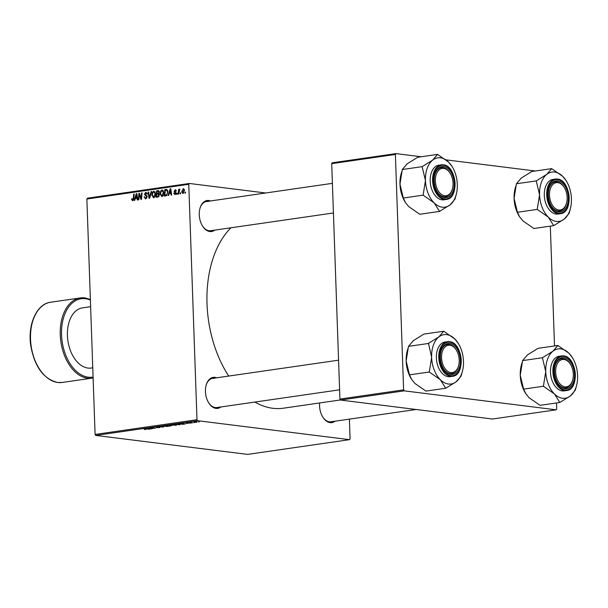 <?xml version="1.0" encoding="UTF-8"?>
<svg xmlns="http://www.w3.org/2000/svg" width="608" height="608" viewBox="0 0 608 608"><rect width="100%" height="100%" fill="white"/><g stroke="black" fill="none" stroke-linecap="round" stroke-linejoin="round"><path stroke-width="0.91" d="M214.692 230.136A15.656 9.872 -98.2 0 1 209.821 231.542A15.656 9.872 -98.2 0 1 202.646 226.214A15.656 9.872 -98.2 0 1 200.04 208.134A15.656 9.872 -98.2 0 1 208.734 200.511A15.656 9.872 -98.2 0 1 210.474 200.959M208.065 201.529A14.736 9.295 81.8 0 0 206.462 201.544A14.736 9.295 81.8 0 0 199.956 208.422M202.487 225.956A14.736 9.295 81.8 0 0 209.084 230.728A14.736 9.295 81.8 0 0 210.68 230.713L333.427 212.975M334.978 421.215A15.656 9.872 -98.2 0 1 330.114 422.621A15.656 9.872 -98.2 0 1 322.939 417.293A15.656 9.872 -98.2 0 1 319.633 402.967M322.78 417.035A14.736 9.295 81.8 0 0 329.369 421.808A14.736 9.295 81.8 0 0 330.972 421.792L416.146 409.488M220.864 406.972A15.656 9.872 -98.2 0 1 216 408.378A15.656 9.872 -98.2 0 1 208.825 403.051A15.656 9.872 -98.2 0 1 206.211 384.97A15.656 9.872 -98.2 0 1 214.913 377.348A15.656 9.872 -98.2 0 1 216.646 377.796M214.236 378.366A14.736 9.295 81.8 0 0 212.64 378.381A14.736 9.295 81.8 0 0 206.127 385.259M208.666 402.792A14.736 9.295 81.8 0 0 215.255 407.565A14.736 9.295 81.8 0 0 216.858 407.55L339.606 389.812M340.488 399.95L283.389 408.204A97.637 61.56 -98.2 0 1 272.802 408.287A97.637 61.56 -98.2 0 1 254.874 402.055M177.217 194.226L176.7 194.302L176.776 193.374L177.308 193.298L177.217 194.226M180.69 193.724L180.173 193.8L180.249 192.873L180.781 192.797L180.69 193.724M161.872 196.528L160.079 194.013L160.656 191.087L162.093 189.909L163.902 192.508C163.985 194.53 163.309 195.875 161.872 196.528L161.553 196.528M168.636 195.464L168.082 195.548L170.156 188.83L170.787 188.738L171.684 195.024L171.167 195.1L170.939 193.382L169.184 193.633L168.636 195.464M158.034 197L156.051 197.281L156.666 190.775L158.627 190.6L159.357 191.946L158.726 193.602L159.395 194.803L158.034 197M149.705 198.2L149.044 198.299L148.063 192.014L148.588 191.946L149.424 197.326L151.088 191.581L151.643 191.497L149.705 198.2M132.62 200.754L131.586 198.9L132.096 198.74L132.628 200.002L133.266 198.702L133.699 194.096L134.224 194.02L133.775 198.786L132.354 200.762M132.498 200.002L133.456 200.1L132.498 200.002M138.822 199.774L138.297 199.85L138.92 193.336L139.46 193.26L141.071 198.474L141.573 192.956L142.09 192.88L141.474 199.386L140.934 199.47L139.316 194.264L138.822 199.774M95.707 435.427L247.631 454.389L349.524 439.668L197.608 420.706L95.707 435.427L95.091 434.446L196.984 419.718L188.769 184.3L86.868 199.029L87.423 198.185L189.324 183.464L188.769 184.3M95.091 434.446L86.868 199.029M134.733 200.366L134.178 200.442L136.253 193.724L136.884 193.633L137.788 199.926L137.271 199.994L137.043 198.276L135.28 198.535L134.733 200.366M145.684 198.862L144.081 196.924L144.59 196.772L144.757 197.691L145.7 198.109L146.665 196.901L144.499 194.157L145.829 192.257L147.341 194.043L146.824 194.18L145.836 193.01L145.016 194.036L147.174 196.764L145.236 198.877M144.757 197.691L146.741 198.246M147.189 193.139L145.836 193.01M153.642 197.714L151.84 195.198L152.418 192.272L153.854 191.094L155.671 193.694C155.747 195.723 155.07 197.06 153.642 197.714L153.315 197.722M175.735 189.856L175.104 189.78L176.328 191.018L175.818 191.178L175.104 190.365L174.587 191.079L176.145 193.108L174.975 194.636L173.69 193.154L174.2 192.994L174.982 194.051L175.628 193.238L174.07 191.254L175.446 189.772M175.803 194.18L174.792 194.051L175.818 194.157M176.236 190.479L175.104 190.365M165.756 195.882L164.289 196.095L164.897 189.582L166.767 189.4L167.952 191.771L166.539 195.616L165.756 195.882M183.016 193.473L181.724 191.794L183.251 188.602L184.52 190.372L182.75 193.473M178.706 194.013L178.182 194.089L178.63 189.354L179.155 189.278L179.056 190.258L179.854 189.096L178.706 194.013M185.448 193.032L184.938 193.108L185.014 192.181L185.539 192.105L185.448 193.032M265.643 192.987L189.324 183.464M349.524 439.668L350.079 438.832L349.395 419.132M191.072 423.077L190.076 423.062L191.072 423.077M194.545 422.575L193.549 422.56L194.545 422.575M175.773 425.136L171.152 425L175.545 424.696C176.86 424.855 176.943 425.06 175.78 425.304C176.943 425.06 176.86 424.855 175.545 424.696M182.491 424.316L180.112 423.556L185.539 423.875L182.491 424.316M171.874 425.471L169.906 426.14L166.622 425.501L172.034 425.486M163.56 427.052L158.019 426.74L162.724 427.014L161.044 426.307L161.599 426.223L163.56 427.052M144.605 429.56L145.981 429.271L143.655 428.822L146.589 429.21L144.605 429.453M152.669 428.625L148.876 428.062L154.333 428.222L152.046 427.606L155.329 428.245L149.872 428.093L152.669 428.625M148.588 429.218L146.84 428.359L151.643 428.777L148.588 429.218M159.585 427.492L156.666 427.69L159.463 427.348L155.732 427.059L158.376 426.998L155.929 427.318L159.934 427.264L159.592 427.644L159.934 427.264M167.534 426.33L162.914 426.193L167.306 425.881C168.629 426.041 168.705 426.246 167.542 426.489C168.705 426.246 168.629 426.041 167.306 425.881M186.633 423.457L188.746 423.206L186.078 422.978L189.225 423.122L186.633 423.442M179.611 424.734L174.853 424.308L179.504 424.095L180.302 424.604L179.603 424.589M196.901 421.815L196.916 422.248L194.499 422.279L194.218 421.8L196.673 421.785L196.916 422.248L196.673 421.785M192.561 422.864L189.65 422.476L191.277 422.256L192.561 422.864M191.186 422.264L191.626 422.674M199.302 421.891L198.307 421.876L199.302 421.891M340.548 400.049L492.465 419.018L556.153 409.815L404.236 390.853L340.548 400.049L339.925 399.068L403.613 389.865L395.39 154.447L331.71 163.651L332.264 162.807L395.952 153.611L395.39 154.447M339.925 399.068L331.71 163.651M535.298 171L446.044 159.858M421.184 156.758L395.952 153.611M556.153 409.815L556.708 408.971L556.495 402.967M554.511 345.952L550.324 226.13M403.613 389.865L404.236 390.853M228.707 376.056A97.637 61.56 -98.2 0 1 230.941 227.787M196.984 419.718L197.608 420.706M148.018 428.868L148.033 429.294M147.334 428.632L149.279 428.686L147.334 428.632M162.891 426.77L162.898 427.15M163.636 426.17L167.101 426.428L166.752 425.95L163.628 425.919M166.744 425.828L167.101 426.428M167.527 425.501L170.058 425.433L167.519 425.372M168.933 425.775L171.509 425.554L168.933 425.646M181.921 423.966L181.936 424.399M181.237 423.738L183.183 423.784L181.237 423.738M175.758 424.308L178.942 424.703C180.196 424.49 180.204 424.316 178.957 424.164L175.758 424.179M178.957 424.042L178.957 424.164C180.204 424.316 180.196 424.49 178.942 424.703M171.874 424.984L175.332 425.235L174.982 424.764L171.859 424.734M174.982 424.635L175.332 425.235M194.568 421.762L196.544 422.203L194.963 422.195M196.148 421.739L196.544 422.203M139.513 193.412L138.92 193.336M141.558 198.535L141.071 198.474M141.717 196.84L141.2 196.772M142.082 193.017L141.573 192.956M140.372 196.019L139.779 195.943M139.81 194.324L139.316 194.264M136.906 193.808L136.253 193.724M137.56 198.345L137.043 198.276M136.154 195.753L135.538 197.744L136.944 197.547L136.519 194.385L136.154 195.753M137.507 197.995L135.538 197.744M136.998 194.446L136.519 194.385M137.454 197.608L136.944 197.547M132.103 199.561L131.564 199.492M132.08 198.96L131.586 198.9M134.208 194.157L133.699 194.096M144.598 196.992L144.081 196.924M147.174 196.962L146.665 196.901M147.151 196.437L146.513 196.361M146.885 195.685L145.13 195.464M145.031 194.218L144.499 194.157M148.61 192.082L148.063 192.014M149.94 197.387L149.424 197.326M151.605 191.642L151.088 191.581M152.365 195.267L151.84 195.198M153.079 192.356L152.418 192.272M152.844 192.706L152.357 195.153L153.649 196.962L155.154 193.701L153.87 191.847L152.844 192.706M155.306 191.991L153.87 191.847M155.671 193.762L155.154 193.701M154.683 197.091L153.421 196.969L154.66 197.121M158.734 194.127L158.772 193.716M158.992 191.391L156.666 190.775M157.115 191.459L156.925 193.488L158.589 192.979L158.84 192.052L157.996 191.33L157.115 191.459M158.969 193.747L156.925 193.488M159.288 191.429L157.996 191.33M159.357 192.113L158.84 192.052M159.159 193.055L158.589 192.979M156.849 194.248L156.644 196.445L158.118 196.202L158.878 194.856L157.943 194.089L156.849 194.248M158.673 196.703L156.644 196.445M159.281 194.195L157.943 194.089M159.395 194.925L158.878 194.856M159 196.308L158.118 196.202M174.222 193.306L173.69 193.238M174.215 193.215L173.69 193.154M176.138 193.298L175.628 193.238M176.13 192.926L175.507 192.85M174.61 191.322L174.07 191.254M170.81 188.906L170.156 188.83M171.464 193.443L170.939 193.382M170.058 190.851L169.442 192.85L170.848 192.645L170.422 189.491L170.058 190.851M171.41 193.093L169.442 192.85M170.901 189.552L170.422 189.491M171.357 192.706L170.848 192.645M167.223 190.22L164.897 189.582M165.353 190.274L164.882 195.259L165.543 195.16C166.904 194.803 167.534 193.686 167.436 191.809L166.752 190.175L165.353 190.274M166.721 195.487L164.882 195.259M167.679 190.289L166.098 190.16M167.952 191.87L167.436 191.809M166.896 195.335L165.543 195.16M160.596 194.074L160.079 194.013M161.31 191.163L160.656 191.087M161.074 191.52L160.588 193.967L161.888 195.776L163.385 192.508L162.1 190.654L161.074 191.52M163.537 190.806L162.1 190.654M163.902 192.576L163.385 192.508M162.914 195.905L161.66 195.776L162.891 195.928M182.248 191.862L181.724 191.794M183.244 189.187L182.233 191.649L182.993 192.888L184.004 190.441L183.244 189.187L184.315 189.301M184.323 189.316L183.494 189.217M184.52 190.509L184.004 190.441M183.806 192.994L182.864 192.896L183.791 193.01M180.766 192.934L180.249 192.873M179.14 189.415L178.63 189.354M177.293 193.435L176.776 193.374M185.524 192.25L185.014 192.181M576.376 386.133A24.92 15.709 81.8 0 1 570.38 395.945A24.92 15.709 -98.2 0 1 562.529 398.255A24.92 15.709 -98.2 0 1 554.45 393.954L559.831 402.481L570.38 395.945L575.267 390.222L576.376 386.133A24.92 15.709 81.8 0 0 577.6 375.562A24.92 15.709 -98.2 0 0 572.219 357.36L568.89 353.187L557.84 345.473L552.961 351.196L542.412 357.74L545.741 371.579L543.408 386.24L554.45 393.954A24.92 15.709 -98.2 0 1 545.741 371.579A24.92 15.709 -98.2 0 1 552.961 351.196A24.92 15.709 -98.2 0 1 568.89 353.187A24.92 15.709 -98.2 0 1 572.219 357.36M559.641 402.291A28.606 18.035 81.8 0 0 559.831 402.314A28.606 18.035 81.8 0 0 560.021 402.336M565.045 388.672A15.656 9.872 -98.2 0 1 557.87 383.344A15.656 9.872 -98.2 0 1 555.256 365.271A15.656 9.872 -98.2 0 1 563.958 357.648A15.656 9.872 -98.2 0 1 574.507 374.406A15.656 9.872 -98.2 0 1 565.045 388.672M570.19 363.934A14.736 9.295 81.8 0 0 563.282 358.667A14.736 9.295 81.8 0 0 561.686 358.674A14.736 9.295 81.8 0 0 555.172 365.56A14.736 9.295 -98.2 0 1 561.686 358.674A14.736 9.295 -98.2 0 1 564.399 358.902A14.736 9.295 -98.2 0 1 570.03 363.675L570.35 364.169A13.817 8.71 81.8 0 0 565.068 359.7A13.817 8.71 81.8 0 0 555.674 370.454A13.817 8.71 81.8 0 0 563.935 386.62A13.817 8.71 81.8 0 0 572.652 380.122A13.817 8.71 81.8 0 0 570.35 364.169M572.652 380.122L572.493 380.692A14.736 9.295 -98.2 0 1 565.904 387.851A14.736 9.295 -98.2 0 1 563.19 387.623A14.736 9.295 -98.2 0 1 557.711 383.093A14.736 9.295 81.8 0 0 564.3 387.866A14.736 9.295 81.8 0 0 565.904 387.851A14.736 9.295 81.8 0 0 572.576 380.403M566.58 390.541C579.933 389.629 576.962 356.539 563.555 355.885L559.17 356.25A17.503 11.035 81.8 0 0 550.574 373.662A17.503 11.035 81.8 0 0 562.278 390.906A17.503 11.035 81.8 0 0 564.171 390.891L566.58 390.541A17.503 11.035 -98.2 0 1 564.68 390.556A17.503 11.035 -98.2 0 1 552.984 373.312A17.503 11.035 -98.2 0 1 561.572 355.9A17.503 11.035 -98.2 0 1 563.472 355.885M525.928 393.908L523.594 389.105L520.266 375.265A24.92 15.709 -98.2 0 0 525.639 393.46L528.975 397.632L540.018 405.346L559.831 402.481M523.594 389.105L543.408 386.24M521.976 362.984L521.482 364.694A24.92 15.709 -98.2 0 0 520.266 375.265L522.599 360.597L542.412 357.74M522.599 360.597L527.486 354.874L538.027 348.338L557.84 345.473M558.038 345.671A28.606 18.035 81.8 0 0 557.658 345.618M542.594 357.588A28.606 18.035 81.8 0 0 542.42 358.082M543.392 385.905A28.606 18.035 81.8 0 0 543.605 386.437M575.084 390.366A28.606 18.035 81.8 0 0 575.252 389.88M559.839 210.049A13.817 8.71 81.8 0 0 566.481 203.285A13.817 8.71 81.8 0 0 564.178 187.332A13.817 8.71 81.8 0 0 556.806 182.605A13.817 8.71 81.8 0 0 549.609 196.84A13.817 8.71 81.8 0 0 559.839 210.049M564.019 187.097A14.736 9.295 81.8 0 0 557.11 181.822A14.736 9.295 81.8 0 0 555.507 181.838A14.736 9.295 81.8 0 0 549.001 188.723A14.736 9.295 -98.2 0 1 555.507 181.838A14.736 9.295 -98.2 0 1 556.001 181.792A14.736 9.295 -98.2 0 1 563.859 186.838L564.178 187.332M566.481 203.285L566.314 203.855A14.736 9.295 -98.2 0 1 559.725 211.014A14.736 9.295 -98.2 0 1 559.231 211.06A14.736 9.295 -98.2 0 1 551.532 206.256A14.736 9.295 81.8 0 0 558.129 211.022A14.736 9.295 81.8 0 0 559.725 211.014A14.736 9.295 81.8 0 0 566.398 203.566M570.205 209.296A24.92 15.709 81.8 0 1 564.209 219.108A24.92 15.709 -98.2 0 1 556.358 221.418A24.92 15.709 -98.2 0 1 548.279 217.117L553.66 225.644L564.209 219.108L569.096 213.385L570.205 209.296A24.92 15.709 81.8 0 0 571.421 198.717A24.92 15.709 -98.2 0 0 566.048 180.523L562.712 176.35L551.669 168.636L546.782 174.359L536.233 180.903L539.562 194.742L537.229 209.403L548.279 217.117A24.92 15.709 -98.2 0 1 539.562 194.742A24.92 15.709 -98.2 0 1 546.782 174.359A24.92 15.709 -98.2 0 1 562.712 176.35A24.92 15.709 -98.2 0 1 566.048 180.523M553.462 225.454A28.606 18.035 81.8 0 0 553.652 225.477A28.606 18.035 81.8 0 0 553.842 225.5M558.866 211.835A15.656 9.872 -98.2 0 1 551.692 206.507A15.656 9.872 -98.2 0 1 549.085 188.434A15.656 9.872 -98.2 0 1 557.779 180.812A15.656 9.872 -98.2 0 1 568.336 197.57A15.656 9.872 -98.2 0 1 558.866 211.835M560.401 213.704C573.762 212.792 570.783 179.702 557.384 179.048L552.991 179.413A17.503 11.035 81.8 0 0 544.396 196.825A17.503 11.035 81.8 0 0 556.1 214.069A17.503 11.035 81.8 0 0 558 214.054L560.401 213.704A17.503 11.035 -98.2 0 1 558.509 213.72A17.503 11.035 -98.2 0 1 546.805 196.475A17.503 11.035 -98.2 0 1 555.4 179.064A17.503 11.035 -98.2 0 1 557.293 179.048M519.749 217.064L517.416 212.268L514.087 198.428A24.92 15.709 -98.2 0 0 519.468 216.623L522.804 220.795L533.847 228.509L553.66 225.644M517.416 212.268L537.229 209.403M515.804 186.147L515.31 187.849A24.92 15.709 -98.2 0 0 514.087 198.428L516.42 183.76L536.233 180.903M516.42 183.76L521.307 178.038L531.856 171.502L551.669 168.636M551.866 168.834A28.606 18.035 81.8 0 0 551.486 168.781M536.423 180.751A28.606 18.035 81.8 0 0 536.248 181.245M537.221 209.061A28.606 18.035 81.8 0 0 537.426 209.6M568.906 213.53A28.606 18.035 81.8 0 0 569.08 213.043M448.871 345.192A13.817 8.71 81.8 0 0 441.674 359.434A13.817 8.71 81.8 0 0 451.904 372.636A13.817 8.71 81.8 0 0 458.538 365.879A13.817 8.71 81.8 0 0 456.236 349.927A13.817 8.71 81.8 0 0 448.871 345.192M451.296 373.654A14.736 9.295 -98.2 0 1 443.597 368.851A14.736 9.295 81.8 0 0 450.186 373.616A14.736 9.295 81.8 0 0 451.782 373.608A14.736 9.295 -98.2 0 1 451.296 373.654M456.076 349.684A14.736 9.295 81.8 0 0 449.168 344.417A14.736 9.295 81.8 0 0 447.572 344.432A14.736 9.295 81.8 0 0 441.058 351.31A14.736 9.295 -98.2 0 1 447.572 344.432A14.736 9.295 -98.2 0 1 448.058 344.386A14.736 9.295 -98.2 0 1 455.916 349.433L456.236 349.927M458.538 365.879L458.379 366.449A14.736 9.295 -98.2 0 1 451.782 373.608A14.736 9.295 81.8 0 0 458.455 366.16M445.717 388.238L425.904 391.104L414.861 383.39L411.814 379.658L409.48 374.862L429.294 371.997L440.336 379.711L445.717 388.238L456.266 381.702L461.153 375.98L462.262 371.883A24.92 15.709 -98.2 0 1 456.266 381.702A24.92 15.709 -98.2 0 1 440.336 379.711A24.92 15.709 -98.2 0 1 431.627 357.337L429.294 371.997M438.839 336.954A24.92 15.709 -98.2 0 1 446.69 334.636A24.92 15.709 -98.2 0 1 454.776 338.937L443.726 331.231L438.839 336.954L428.48 343.345L431.627 357.337A24.92 15.709 81.8 0 1 438.839 336.954M443.924 331.421A28.606 18.035 81.8 0 0 443.734 331.398A28.606 18.035 81.8 0 0 443.544 331.375M449.844 343.406A15.656 9.872 -98.2 0 1 460.393 360.164A15.656 9.872 -98.2 0 1 450.923 374.429A15.656 9.872 -98.2 0 1 443.756 369.102A15.656 9.872 -98.2 0 1 441.142 351.021A15.656 9.872 -98.2 0 1 449.844 343.406M452.466 376.299C465.819 375.379 462.848 342.296 449.441 341.643L445.048 342.008A17.503 11.035 81.8 0 0 436.46 359.419A17.503 11.035 81.8 0 0 448.157 376.664A17.503 11.035 81.8 0 0 450.057 376.648L452.466 376.299A17.503 11.035 -98.2 0 1 450.566 376.314A17.503 11.035 -98.2 0 1 438.862 359.07A17.503 11.035 -98.2 0 1 447.458 341.658A17.503 11.035 -98.2 0 1 449.358 341.643M409.48 374.862L406.152 361.015L408.485 346.355L413.372 340.632L423.913 334.088L443.726 331.231M408.485 346.355L428.298 343.497M458.105 343.117L454.776 338.937A24.92 15.709 -98.2 0 1 458.105 343.117A24.92 15.709 -98.2 0 1 463.486 361.312A24.92 15.709 -98.2 0 1 462.262 371.883M411.814 379.658L411.525 379.217A24.92 15.709 -98.2 0 1 406.152 361.015A24.92 15.709 -98.2 0 1 407.368 350.444L407.862 348.741M445.52 388.048A28.606 18.035 81.8 0 0 445.907 388.094M460.97 376.124A28.606 18.035 81.8 0 0 461.138 375.638M428.48 343.345A28.606 18.035 81.8 0 0 428.306 343.832M429.278 371.655A28.606 18.035 81.8 0 0 429.491 372.195M444.775 168.621A13.817 8.71 81.8 0 0 435.381 179.368A13.817 8.71 81.8 0 0 443.642 195.54A13.817 8.71 81.8 0 0 452.367 189.042A13.817 8.71 81.8 0 0 450.064 173.09A13.817 8.71 81.8 0 0 444.775 168.621M442.898 196.544A14.736 9.295 -98.2 0 1 437.418 192.014A14.736 9.295 81.8 0 0 444.015 196.779A14.736 9.295 81.8 0 0 445.611 196.772A14.736 9.295 -98.2 0 1 442.898 196.544M449.905 172.847A14.736 9.295 81.8 0 0 442.989 167.58A14.736 9.295 81.8 0 0 441.393 167.595A14.736 9.295 81.8 0 0 434.887 174.473A14.736 9.295 -98.2 0 1 441.393 167.595A14.736 9.295 -98.2 0 1 444.106 167.823A14.736 9.295 -98.2 0 1 449.745 172.596L450.064 173.09M452.367 189.042L452.2 189.612A14.736 9.295 -98.2 0 1 445.611 196.772A14.736 9.295 81.8 0 0 452.284 189.324M439.546 211.402L419.733 214.267L408.682 206.553L405.635 202.821L403.302 198.026L423.115 195.16L434.158 202.874L439.546 211.402L450.095 204.866L454.974 199.135L456.091 195.046A24.92 15.709 -98.2 0 1 450.095 204.866A24.92 15.709 -98.2 0 1 434.158 202.874A24.92 15.709 -98.2 0 1 425.448 180.5L423.115 195.16M432.668 160.117A24.92 15.709 -98.2 0 1 440.519 157.799A24.92 15.709 -98.2 0 1 448.598 162.1L437.555 154.394L432.668 160.117L422.119 166.653L425.448 180.5A24.92 15.709 81.8 0 1 432.668 160.117M437.752 154.584A28.606 18.035 81.8 0 0 437.562 154.561A28.606 18.035 81.8 0 0 437.365 154.538M443.665 166.569A15.656 9.872 -98.2 0 1 454.222 183.327A15.656 9.872 -98.2 0 1 444.752 197.592A15.656 9.872 -98.2 0 1 437.578 192.265A15.656 9.872 -98.2 0 1 434.963 174.184A15.656 9.872 -98.2 0 1 443.665 166.569M446.287 199.462C459.64 198.542 456.669 165.46 443.27 164.806L438.877 165.171A17.503 11.035 81.8 0 0 430.282 182.582A17.503 11.035 81.8 0 0 441.986 199.827A17.503 11.035 81.8 0 0 443.886 199.812L446.287 199.462A17.503 11.035 -98.2 0 1 444.387 199.477A17.503 11.035 -98.2 0 1 432.691 182.233A17.503 11.035 -98.2 0 1 441.279 164.821A17.503 11.035 -98.2 0 1 443.179 164.806M403.302 198.026L399.973 184.178L402.306 169.518L407.193 163.795L417.742 157.252L437.555 154.394M402.306 169.518L422.119 166.653M451.934 166.28L448.598 162.1A24.92 15.709 -98.2 0 1 451.934 166.28A24.92 15.709 -98.2 0 1 457.307 184.475A24.92 15.709 -98.2 0 1 456.091 195.046M405.635 202.821L405.354 202.38A24.92 15.709 -98.2 0 1 399.973 184.178A24.92 15.709 -98.2 0 1 401.196 173.607L401.69 171.904M439.348 211.212A28.606 18.035 81.8 0 0 439.728 211.257M454.792 199.287A28.606 18.035 81.8 0 0 454.966 198.801M422.302 166.508A28.606 18.035 81.8 0 0 422.134 166.995M423.107 194.818A28.606 18.035 81.8 0 0 423.312 195.358M90.63 306.69L82.513 307.861A30.4 19.167 81.8 0 0 67.587 338.101A30.4 19.167 81.8 0 0 87.909 368.06A30.4 19.167 81.8 0 0 91.208 368.03L92.766 367.802M137.226 196.027L136.709 195.958M133.775 198.763L133.266 198.702M147.037 195.996L145.768 195.837M150.336 196.034L149.804 195.966M158.84 193.504L157.761 193.367M158.893 196.468L157.609 196.308M176.039 192.614L174.998 192.478M171.129 191.125L170.612 191.064M565.083 389.948A16.948 10.686 81.8 0 0 575.335 374.513A16.948 10.686 81.8 0 0 563.912 356.372A16.948 10.686 81.8 0 0 553.668 371.807A16.948 10.686 81.8 0 0 565.083 389.948M558.912 213.112A16.948 10.686 81.8 0 0 569.156 197.676A16.948 10.686 81.8 0 0 557.741 179.535A16.948 10.686 81.8 0 0 547.489 194.97A16.948 10.686 81.8 0 0 558.912 213.112M449.798 342.129A16.948 10.686 81.8 0 0 439.554 357.565A16.948 10.686 81.8 0 0 450.969 375.706A16.948 10.686 81.8 0 0 461.221 360.27A16.948 10.686 81.8 0 0 449.798 342.129M443.627 165.292A16.948 10.686 81.8 0 0 433.375 180.728A16.948 10.686 81.8 0 0 444.798 198.869A16.948 10.686 81.8 0 0 455.042 183.434A16.948 10.686 81.8 0 0 443.627 165.292M57.836 382.493A40.531 25.551 81.8 0 0 62.229 382.455L57.684 382.493C43.419 379.02 34.413 366.533 30.666 345.048C27.656 324.102 36.868 303.764 50.631 302.229A40.531 25.551 81.8 0 0 30.734 342.555A40.531 25.551 81.8 0 0 57.836 382.493M90.394 300.056A39.611 24.974 81.8 0 0 85.485 298.71A39.611 24.974 81.8 0 0 61.537 334.788A39.611 24.974 81.8 0 0 88.228 377.18A39.611 24.974 81.8 0 0 93.085 377.059M93.115 377.948L91.945 378.161A40.531 25.551 -98.2 0 1 87.552 378.199A40.531 25.551 -98.2 0 1 60.458 338.261A40.531 25.551 -98.2 0 1 80.355 297.935A40.531 25.551 -98.2 0 1 84.748 297.897M145.38 198.117L146.703 198.284M166.584 190.137L167.671 190.274M338.572 360.179L212.64 378.381M206.462 201.544L332.394 183.342M90.379 299.455L84.892 297.897L80.355 297.935L50.631 302.229M91.945 378.161L62.229 382.455"/></g></svg>
